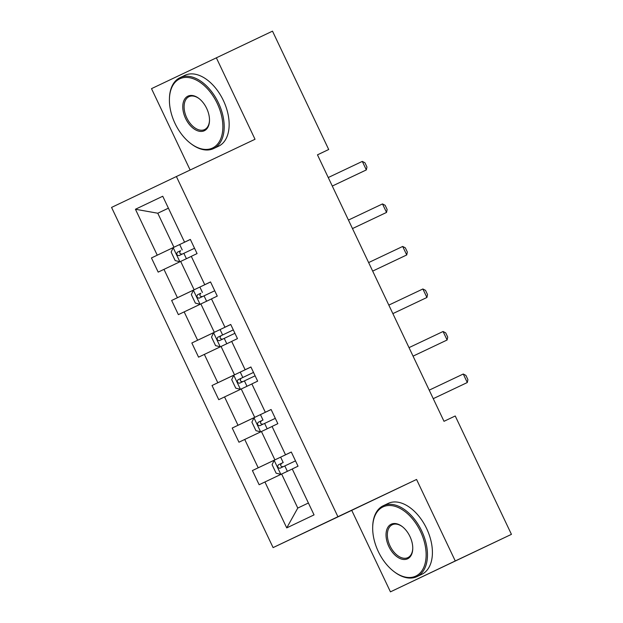 <?xml version="1.0" encoding="UTF-8"?>
<svg xmlns="http://www.w3.org/2000/svg" width="623" height="623" viewBox="0 0 623 623"><rect width="100%" height="100%" fill="white"/><g stroke="black" fill="none" stroke-linecap="round" stroke-linejoin="round"><path stroke-width="0.93" d="M390.442 591.85L455.265 560.957L416.561 479.461L351.738 510.346L390.442 591.85L511.436 534.347L455.234 415.985L444.004 421.312L317.465 154.831L328.703 149.504L272.5 31.15L151.506 88.653L190.14 170.017M351.738 510.346L273.1 547.609L111.564 207.42L176.387 176.535L337.915 516.724L273.1 547.609M455.265 560.957L511.436 534.347M291.665 469.29L281.627 474.041L297.778 508.064L286.736 527.899L264.931 481.976L259.137 484.733L252.408 470.56L274.19 460.241M281.627 474.041L264.931 481.976M271.472 426.763L261.434 431.521L274.899 459.867L252.408 470.56M258.202 467.803L244.738 439.449L238.952 442.213L232.215 428.04L254.005 417.714M251.287 384.243L241.241 388.993L254.706 417.348L232.215 428.04M238.009 425.275L224.545 396.929L218.759 399.686L212.022 385.512L233.812 375.194M231.094 341.716L221.056 346.474L234.513 374.82L212.022 385.512M217.816 382.756L204.352 354.401L198.566 357.166L191.837 342.993L213.619 332.666M210.901 299.196L200.863 303.946L214.32 332.3L191.837 342.993M197.623 340.228L184.167 311.882L178.373 314.638L171.644 300.465L193.426 290.147M190.708 256.668L180.67 261.426L194.127 289.773L171.644 300.465M177.43 297.708L163.974 269.354L158.18 272.119L151.451 257.945L190.365 239.458M168.42 208.191L157.783 213.23L173.942 247.253L151.451 257.945M157.245 255.181L135.432 209.258L162.743 196.245L184.556 242.168L190.342 239.411L197.07 253.584L191.284 256.341L204.741 284.695L210.535 281.931L217.263 296.104L211.477 298.869L224.934 327.215L230.728 324.458L237.456 338.632L231.67 341.388L245.127 369.735L250.921 366.978L257.649 381.151L251.856 383.916L265.32 412.262L271.106 409.506L277.842 423.679L272.049 426.436L285.513 454.782L291.299 452.025L298.035 466.199L292.242 468.963L314.047 514.886L286.736 527.899M285.513 454.782L291.315 452.057L280.638 457.15L283.192 462.539L278.333 464.851C277.173 466.791 277.71 467.92 279.953 468.247L295.497 460.864M284.937 455.109L274.899 459.867M261.434 431.521L244.738 439.449M265.32 412.262L271.122 409.529L260.445 414.63L262.999 420.019L258.148 422.324C256.98 424.263 257.525 425.4 259.76 425.727L275.311 418.345M264.744 412.59L254.706 417.348M241.241 388.993L224.545 396.929M245.127 369.735L250.929 367.009M244.551 370.062L234.513 374.82M221.056 346.474L204.352 354.401M224.934 327.215L230.744 324.482M224.358 327.542L214.32 332.3M200.863 303.946L184.167 311.882M204.741 284.695L210.551 281.962M204.173 285.015L194.127 289.773M180.67 261.426L163.974 269.354M184.556 242.168L190.358 239.434M416.561 479.461L337.915 516.724M176.387 176.535L255.025 139.272L216.329 57.768M317.481 154.854L328.703 149.504M297.778 508.064L308.408 503.002M183.98 242.495L173.942 247.253M168.412 208.168L157.783 213.23L135.432 209.258M362.298 161.404L364.938 162.767L366.955 167.019L366.34 169.908L363.225 171.395L332.293 186.051L366.34 169.908L362.298 161.404L328.251 177.539M173.249 247.596L171.138 252.074L175.172 260.578L179.977 261.769M182.228 254.098C179.595 253.966 179.058 252.829 180.615 250.695L177.376 252.229C176.216 254.168 176.753 255.305 178.996 255.632L194.54 248.25M217.225 103.387A38.283 23.363 -115.4 0 0 187.85 77.493A38.283 23.363 -115.4 0 0 169.417 99.065A38.283 23.363 -115.4 0 0 175.047 123.486A38.283 23.363 -115.4 0 0 190.334 143.212A38.283 23.363 -115.4 0 0 218.728 142.581A38.283 23.363 -115.4 0 0 217.225 103.387M169.417 99.065L169.44 98.395A39.226 23.931 64.6 0 1 180.016 77.665A39.226 23.931 64.6 0 1 218.416 102.818A39.226 23.931 64.6 0 1 213.611 148.562A39.226 23.931 64.6 0 1 190.872 143.625L190.334 143.212M206.68 108.41A19.142 11.681 64.6 0 1 209.492 120.621A19.142 11.681 64.6 0 1 200.279 131.406A19.142 11.681 64.6 0 1 185.592 118.463A19.142 11.681 64.6 0 1 184.844 98.862A19.142 11.681 64.6 0 1 199.033 98.551A19.142 11.681 64.6 0 1 206.68 108.41M199.305 98.761A18.199 11.105 -115.4 0 0 189.018 96.666A18.199 11.105 -115.4 0 0 186.783 117.895A18.199 11.105 -115.4 0 0 204.601 129.568A18.199 11.105 -115.4 0 0 209.499 120.278M180.016 77.665L184.953 75.321A39.226 23.931 64.6 0 1 223.361 100.474A39.226 23.931 64.6 0 1 218.548 146.226L213.611 148.562M420.486 531.458A38.283 23.363 -115.4 0 0 391.112 505.565A38.283 23.363 -115.4 0 0 372.686 527.136A38.283 23.363 -115.4 0 0 378.309 551.557A38.283 23.363 -115.4 0 0 393.596 571.283A38.283 23.363 -115.4 0 0 421.989 570.652A38.283 23.363 -115.4 0 0 420.486 531.458M372.686 527.136L372.702 526.466A39.226 23.931 64.6 0 1 383.277 505.736A39.226 23.931 64.6 0 1 421.678 530.889A39.226 23.931 64.6 0 1 416.873 576.633A39.226 23.931 64.6 0 1 394.133 571.696L393.596 571.283M409.942 536.481A19.142 11.681 64.6 0 1 412.753 548.692A19.142 11.681 64.6 0 1 403.54 559.477A19.142 11.681 64.6 0 1 388.853 546.527A19.142 11.681 64.6 0 1 388.106 526.933A19.142 11.681 64.6 0 1 402.294 526.614A19.142 11.681 64.6 0 1 409.942 536.481M402.567 526.832A18.199 11.105 -115.4 0 0 392.28 524.737A18.199 11.105 -115.4 0 0 390.045 545.966A18.199 11.105 -115.4 0 0 407.863 557.632A18.199 11.105 -115.4 0 0 412.761 548.349M383.277 505.736L388.215 503.392A39.226 23.931 64.6 0 1 426.623 528.545A39.226 23.931 64.6 0 1 421.81 574.289L416.873 576.633M348.444 220.059L382.491 203.931L385.131 205.286L387.148 209.538L386.533 212.435L352.486 228.571M382.491 203.931L386.533 212.435L352.478 228.571M402.684 246.451L405.316 247.814L407.341 252.066L406.726 254.955L403.611 256.442L372.671 271.098L406.726 254.955L402.684 246.451L368.629 262.587M193.387 290.232L200.045 304.265L195.365 303.105L191.331 294.601L193.442 290.116L210.558 281.985M202.42 296.626C199.788 296.486 199.251 295.357 200.801 293.223L197.569 294.757C196.409 296.696 196.946 297.833 199.189 298.152L214.733 290.77M213.58 332.752L220.238 346.785L215.558 345.625L211.516 337.121L213.634 332.643L230.751 324.505M233.306 329.894L217.762 337.277C216.602 339.216 217.139 340.353 219.374 340.68L234.926 333.297M222.613 339.146C219.981 339.013 219.444 337.876 220.994 335.742L233.314 329.902M422.877 288.979L425.509 290.334L427.526 294.586L426.911 297.483L392.864 313.618L426.911 297.483L422.877 288.979L388.822 305.106M233.765 375.28L240.431 389.313L235.751 388.152L231.709 379.648L233.82 375.163L250.944 367.033M253.499 372.422L237.955 379.804C236.795 381.743 237.332 382.88 239.567 383.2L255.119 375.817M242.799 381.673C240.174 381.533 239.637 380.404 241.187 378.27L253.506 372.422M409.015 347.634L443.07 331.498L445.702 332.861L447.719 337.113L447.104 340.002L413.057 356.146M443.07 331.498L447.104 340.002L413.057 356.138M253.958 417.799L260.624 431.832L255.944 430.672L251.902 422.168L254.013 417.69L260.445 414.63M262.992 424.193C260.367 424.061 259.83 422.924 261.38 420.79L262.999 420.019M429.208 390.154L463.263 374.018L465.895 375.381L467.912 379.633L467.297 382.53L433.25 398.665M463.263 374.018L467.297 382.53L433.25 398.658M274.151 460.327L280.817 474.352L276.129 473.2L272.095 464.696L274.206 460.21L280.638 457.15M283.185 466.72C280.56 466.58 280.015 465.443 281.573 463.317L283.192 462.539M173.194 247.705L179.86 261.738M183.855 253.327L186.409 258.709M179.681 244.535L182.235 249.924M180.615 250.695L177.376 252.229M204.04 295.847L206.602 301.228M199.874 287.063L202.428 292.444M200.801 293.223L197.569 294.757M224.233 338.375L226.788 343.756M220.059 329.583L222.621 334.972M220.994 335.742L217.762 337.277M244.426 380.894L246.981 386.276M240.252 372.11L242.814 377.491M241.187 378.27L237.955 379.804M264.619 423.414L267.174 428.803M261.38 420.79L258.148 422.324M284.812 465.942L287.367 471.323M281.573 463.317L278.333 464.851"/></g></svg>
